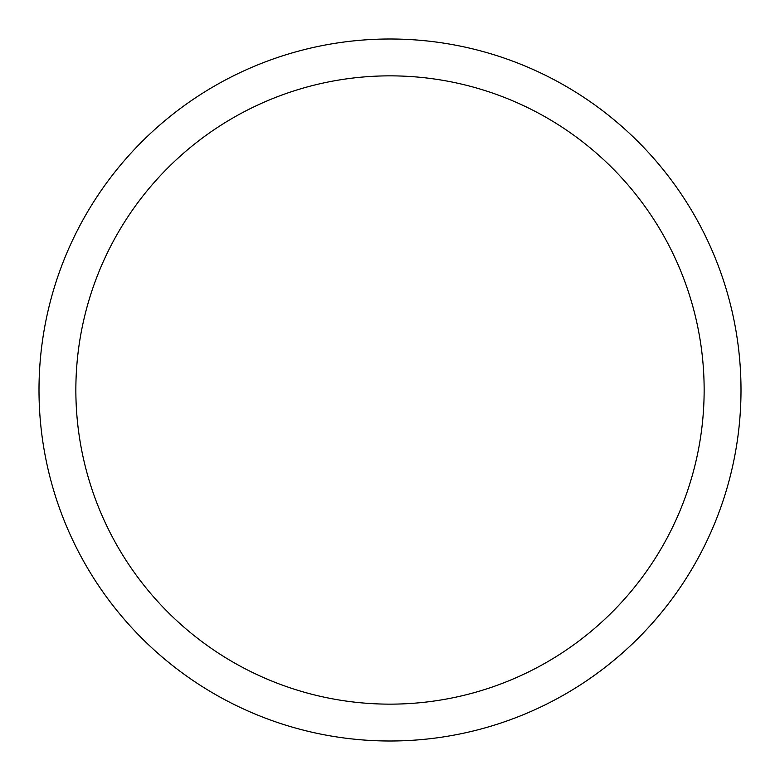 <?xml version="1.0" encoding="UTF-8"?>
<svg xmlns="http://www.w3.org/2000/svg" width="780" height="780" viewBox="0 0 780 780"><rect width="100%" height="100%" fill="white"/><g stroke="black" fill="none" stroke-linecap="round" stroke-linejoin="round"><path stroke-width="1.17" d="M390 39A351 351 0 0 1 741 390A351 351 0 0 1 390 741A351 351 0 0 1 39 390A351 351 0 0 1 390 39M390 704.145A314.145 314.145 0 0 1 75.855 390A314.145 314.145 0 0 1 390 75.855A314.145 314.145 0 0 1 704.145 390A314.145 314.145 0 0 1 390 704.145"/></g></svg>
